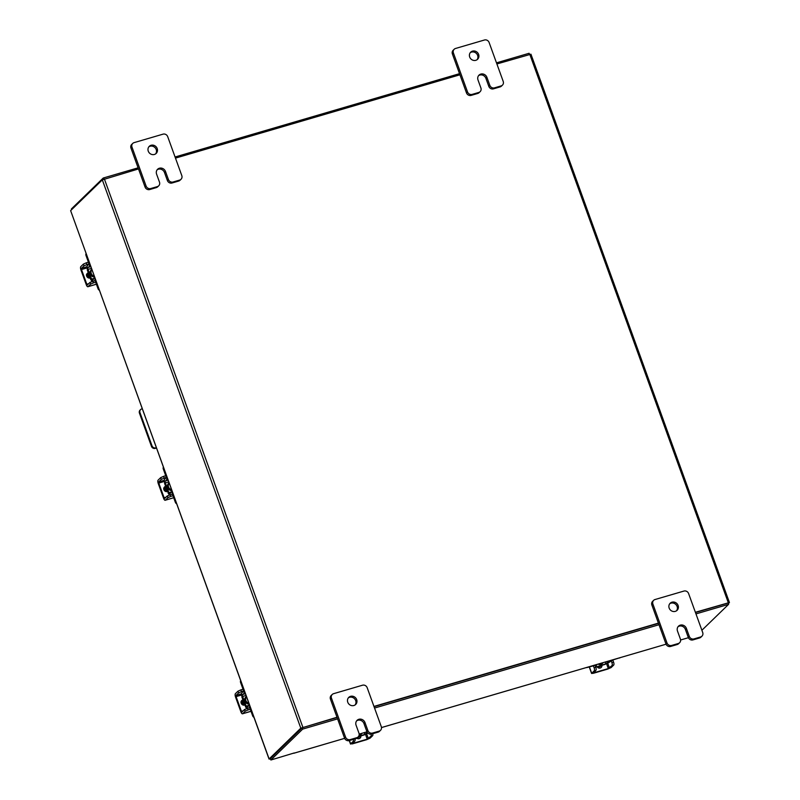 <?xml version="1.0" encoding="UTF-8"?>
<svg xmlns="http://www.w3.org/2000/svg" width="800" height="800" viewBox="0 0 800 800"><rect width="100%" height="100%" fill="white"/><g stroke="black" fill="none" stroke-linecap="round" stroke-linejoin="round"><path stroke-width="1.2" d="M148.82 146.85A4.95 4.58 -134.2 0 1 155.64 153.87M157.2 148.56A4.95 4.58 -134.2 0 1 156.19 153.42A4.95 4.58 -134.2 0 1 148.27 151.17A4.95 4.58 -134.2 0 1 149.29 146.31A4.95 4.58 -134.2 0 1 157.2 148.56M156.33 187.6L157.35 186.61A3.77 3.48 45.8 0 0 158.71 185.82L157.69 186.81A3.77 3.48 -134.2 0 1 156.33 187.6L149.72 189.54A3.77 3.48 -134.2 0 1 145.06 187.04L130.97 148.1A3.77 3.48 -134.2 0 1 131.74 144.4L132.76 143.41A3.77 3.48 45.8 0 0 131.99 147.11L130.97 148.1M157.35 186.61L150.74 188.54L149.72 189.54M132.76 143.41A3.77 3.48 45.8 0 1 134.12 142.62L163.05 134.15A3.77 3.48 45.8 0 1 167.7 136.65L181.8 175.59A3.77 3.48 45.8 0 1 181.03 179.28L180.01 180.27A3.77 3.48 -134.2 0 1 178.65 181.06L172.04 183A3.77 3.48 -134.2 0 1 167.38 180.5L164.49 172.51A4.95 4.58 45.8 0 0 157.13 169.81M145.06 187.04L146.09 186.05L131.99 147.11M178.65 181.06L179.67 180.07L173.06 182.01L172.04 183M179.67 180.07A3.77 3.48 45.8 0 0 181.03 179.28M146.09 186.05A3.77 3.48 45.8 0 0 150.74 188.54M158.71 185.82A3.77 3.48 45.8 0 0 159.48 182.12L156.59 174.13A4.95 4.58 45.8 0 1 157.6 169.27A4.95 4.58 45.8 0 1 165.51 171.52L168.41 179.51A3.77 3.48 45.8 0 0 173.06 182.01M348.3 697.91A4.95 4.58 -134.2 0 1 355.12 704.93M356.68 699.62A4.95 4.58 -134.2 0 1 355.67 704.48A4.95 4.58 -134.2 0 1 347.76 702.23A4.95 4.58 -134.2 0 1 348.77 697.37A4.95 4.58 -134.2 0 1 356.68 699.62M355.81 738.66L356.83 737.67A3.77 3.48 45.8 0 0 358.19 736.88L357.17 737.87A3.77 3.48 -134.2 0 1 355.81 738.66L349.2 740.6A3.77 3.48 -134.2 0 1 344.54 738.1L330.45 699.16A3.77 3.48 -134.2 0 1 331.22 695.46L332.24 694.47A3.77 3.48 45.8 0 0 331.47 698.16L330.45 699.16M356.83 737.67L350.22 739.6L349.2 740.6M332.24 694.47A3.77 3.48 45.8 0 1 333.6 693.68L362.53 685.21A3.77 3.48 45.8 0 1 367.18 687.7L381.28 726.65A3.77 3.48 45.8 0 1 380.51 730.34L379.49 731.33A3.77 3.48 -134.2 0 1 378.13 732.12L371.52 734.06A3.77 3.48 -134.2 0 1 366.86 731.56L363.97 723.57A4.95 4.58 45.8 0 0 356.61 720.87M344.54 738.1L345.57 737.11L331.47 698.16M378.13 732.12L379.15 731.13L372.54 733.06L371.52 734.06M379.15 731.13A3.77 3.48 45.8 0 0 380.51 730.34M345.57 737.11A3.77 3.48 45.8 0 0 350.22 739.6M358.19 736.88A3.77 3.48 45.8 0 0 358.96 733.18L356.07 725.19A4.95 4.58 45.8 0 1 357.08 720.33A4.95 4.58 45.8 0 1 365 722.58L367.89 730.57A3.77 3.48 45.8 0 0 372.54 733.06M142.24 408.77L141.73 408.92A3.09 2.86 45.8 0 0 139.98 412.6L152 445.81A3.09 2.86 45.8 0 0 155.83 447.86L156.34 447.71M155.83 447.86L155.28 448.39L156.46 448.04M155.28 448.39A3.09 2.86 -134.2 0 1 151.46 446.34L139.44 413.13A3.09 2.86 -134.2 0 1 140.07 410.1L140.62 409.57M470.24 52.7A4.95 4.58 -134.2 0 1 477.06 59.72M478.62 54.41A4.95 4.58 -134.2 0 1 477.61 59.27A4.95 4.58 -134.2 0 1 469.69 57.02A4.95 4.58 -134.2 0 1 470.71 52.16A4.95 4.58 -134.2 0 1 478.62 54.41M477.75 93.45L478.77 92.46A3.77 3.48 45.8 0 0 480.13 91.67L479.1 92.66A3.77 3.48 -134.2 0 1 477.75 93.45L471.14 95.39A3.77 3.48 -134.2 0 1 466.48 92.89L452.39 53.95A3.77 3.48 -134.2 0 1 453.16 50.26L454.18 49.26A3.77 3.48 45.8 0 0 453.41 52.96L452.39 53.95M478.77 92.46L472.16 94.39L471.14 95.39M454.18 49.26A3.77 3.48 45.8 0 1 455.54 48.47L484.47 40A3.77 3.48 45.8 0 1 489.12 42.5L503.22 81.44A3.77 3.48 45.8 0 1 502.45 85.13L501.43 86.13A3.77 3.48 -134.2 0 1 500.07 86.91L493.46 88.85A3.77 3.48 -134.2 0 1 488.8 86.35L485.91 78.36A4.95 4.58 45.8 0 0 478.55 75.66M466.48 92.89L467.51 91.9L453.41 52.96M500.07 86.91L501.09 85.92L494.48 87.86L493.46 88.85M501.09 85.92A3.77 3.48 45.8 0 0 502.45 85.13M467.51 91.9A3.77 3.48 45.8 0 0 472.16 94.39M480.13 91.67A3.77 3.48 45.8 0 0 480.9 87.98L478.01 79.99A4.95 4.58 45.8 0 1 479.02 75.12A4.95 4.58 45.8 0 1 486.93 77.37L489.83 85.36A3.77 3.48 45.8 0 0 494.48 87.86M669.72 603.76A4.95 4.58 -134.2 0 1 676.54 610.78M678.1 605.47A4.95 4.58 -134.2 0 1 677.09 610.33A4.95 4.58 -134.2 0 1 669.17 608.08A4.95 4.58 -134.2 0 1 670.19 603.22A4.95 4.58 -134.2 0 1 678.1 605.47M677.23 644.51L678.25 643.52A3.77 3.48 45.8 0 0 679.61 642.73L678.59 643.72A3.77 3.48 -134.2 0 1 677.23 644.51L670.62 646.45A3.77 3.48 -134.2 0 1 665.96 643.95L651.87 605.01A3.77 3.48 -134.2 0 1 652.64 601.31L653.66 600.32A3.77 3.48 45.8 0 0 652.89 604.02L651.87 605.01M678.25 643.52L671.64 645.45L670.62 646.45M653.66 600.32A3.77 3.48 45.8 0 1 655.02 599.53L683.95 591.06A3.77 3.48 45.8 0 1 688.6 593.55L702.7 632.5A3.77 3.48 45.8 0 1 701.93 636.19L700.91 637.18A3.77 3.48 -134.2 0 1 699.55 637.97L692.94 639.91A3.77 3.48 -134.2 0 1 688.28 637.41L685.39 629.42A4.95 4.58 45.8 0 0 678.03 626.72M665.96 643.95L666.99 642.96L652.89 604.02M699.55 637.97L700.57 636.98L693.96 638.92L692.94 639.91M700.57 636.98A3.77 3.48 45.8 0 0 701.93 636.19M666.99 642.96A3.77 3.48 45.8 0 0 671.64 645.45M679.61 642.73A3.77 3.48 45.8 0 0 680.38 639.03L677.49 631.04A4.95 4.58 45.8 0 1 678.5 626.18A4.95 4.58 45.8 0 1 686.41 628.43L689.31 636.42A3.77 3.48 45.8 0 0 693.96 638.92M94.22 276.12A3.95 3.65 -134.2 0 1 91.91 269.73M99.33 290.22A2.38 2.2 -134.2 0 1 98.07 288.81L98.59 288.31L96.06 281.33A3.67 1.26 -106.3 0 0 94.02 278.79A3.67 1.26 -106.3 0 0 93.82 278.91L92.54 280.15A1.59 0.55 73.7 0 1 92.46 280.2A1.59 0.55 73.7 0 1 91.58 279.1L94.94 278.12M87.78 269.45L87.27 269.95L90.79 279.68L91.58 279.1L88.05 269.37A1.59 0.55 73.7 0 1 87.96 267.48L90.79 266.64M91.06 279.6A3.47 1.19 -106.3 0 0 91.98 281.39M94.49 280.63A1.78 0.61 73.7 0 1 94.55 280.6A1.78 0.61 73.7 0 1 95.54 281.83L98.07 288.81M87.49 269.73A3.47 1.19 -106.3 0 1 87.32 265.73L88.6 264.49A1.78 0.61 73.7 0 0 88.49 262.36L85.97 255.38A2.38 2.2 -134.2 0 1 86.06 253.58M90.51 265.86L87.96 267.48M89.23 266.23A3.67 1.26 -106.3 0 0 89.01 261.86L86.48 254.88L85.97 255.38M90.79 279.68L91.31 279.18M86.84 276.57L86.35 274.85L87.64 273.37A4.95 4.58 45.8 0 0 89.03 278.06M87.44 273.45A4.95 4.58 45.8 0 0 88.36 277.88M88.37 273A4.95 4.58 45.8 0 0 89.99 277.47M88.24 272.64A4.95 4.58 45.8 0 0 90.24 278.16M86.6 274.6L87.28 273.94L86.6 274.6M87.5 276.38L86.89 276.56L87.38 276.05L87.76 277.54M88.18 272.86A2.78 2.57 45.8 0 0 90.05 278.01M86.9 264.56L83.99 265.88L83.35 264.13L86.27 262.82L86.9 264.56L89.51 263.8M83.35 264.13L80.8 266.62A2.87 0.99 -106.3 0 0 80.97 270.05L86.29 284.74A2.87 0.99 -106.3 0 0 87.89 286.73A2.87 0.99 -106.3 0 0 88.05 286.64L90.6 284.15L89.97 282.41L87.36 284.93L86.81 284.24L81.49 269.54L81.43 268.36L83.99 265.88M89.97 282.41L95.61 280.3M88.11 273.23L87.76 273.33A2.78 2.57 45.8 0 0 87.03 273.68M92.88 281.1L93.51 282.84L95.68 282.21M93.51 282.84L90.6 284.15M86.27 262.82L88.43 262.19M171.52 489.66A3.95 3.65 -134.2 0 1 169.21 483.26L168.93 483.52A3.95 3.65 45.8 0 0 171.7 490.16M176.62 503.76A2.38 2.2 -134.2 0 1 175.37 502.35L175.88 501.84L173.36 494.86A3.67 1.26 -106.3 0 0 171.32 492.32A3.67 1.26 -106.3 0 0 171.12 492.44L169.84 493.69A1.59 0.55 73.7 0 1 169.76 493.74A1.59 0.55 73.7 0 1 168.88 492.64L172.24 491.65M165.08 482.98L164.57 483.48L168.36 493.14L168.88 492.64L165.35 482.9A1.59 0.55 73.7 0 1 165.25 481.01L168.09 480.18M168.36 493.14A3.47 1.19 -106.3 0 0 169.28 494.93M171.79 494.16A1.78 0.61 73.7 0 1 171.85 494.13A1.78 0.61 73.7 0 1 172.84 495.37L175.37 502.35M164.79 483.27A3.47 1.19 -106.3 0 1 164.62 479.27L165.9 478.02A1.78 0.61 73.7 0 0 165.79 475.9L163.27 468.92A2.38 2.2 -134.2 0 1 163.36 467.11M167.81 479.4L165.25 481.01M166.53 479.77A3.67 1.26 -106.3 0 0 166.31 475.39L163.78 468.41L163.27 468.92M168.09 493.22L168.61 492.72M164.14 490.11L163.65 488.38L164.94 486.91A4.95 4.58 45.8 0 0 166.33 491.6M164.74 486.98A4.95 4.58 45.8 0 0 165.66 491.41M165.67 486.54A4.95 4.58 45.8 0 0 167.29 491M165.54 486.18A4.95 4.58 45.8 0 0 167.54 491.69M164.57 487.48L163.9 488.14L164.58 487.48M164.18 490.07L164.68 489.58L165.06 491.08M164.19 490.1L164.8 489.92M165.48 486.39A2.78 2.57 45.8 0 0 167.35 491.55M164.2 478.1L161.28 479.41L160.65 477.67L163.57 476.35L164.2 478.1L166.81 477.33M160.65 477.67L158.1 480.15A2.87 0.99 -106.3 0 0 158.27 483.58L163.59 498.28A2.87 0.99 -106.3 0 0 165.19 500.27A2.87 0.99 -106.3 0 0 165.34 500.17L167.9 497.69L167.27 495.94L164.66 498.46L164.11 497.77L158.79 483.08L158.73 481.9L161.28 479.41M167.27 495.94L172.91 493.83M165.4 486.76L165.06 486.86A2.78 2.57 45.8 0 0 164.33 487.22M170.18 494.63L170.81 496.38L172.98 495.74M170.81 496.38L167.9 497.69M163.57 476.35L165.73 475.72M598.88 663.9A3.95 3.65 45.8 0 0 602.27 663.05L602.47 662.85A3.95 3.65 -134.2 0 1 599.92 663.6M610.63 660.46A3.67 0.61 160.1 0 0 608.94 661.44L608.78 661M607.22 661.46L607.66 662.68L608.94 661.44M607.66 662.68L605.8 663.52L605.26 662.03M605.85 663.85A3.47 0.58 160.1 0 0 609.36 662.18L612.74 660L619.74 657.79M595 665.41L587.02 667.53A2.38 2.2 -134.2 0 1 586.23 667.61M596.69 664.55L596.77 664.77A3.67 0.61 160.1 0 1 596.62 665.05L595.41 666.22M595.64 666.85A3.47 0.58 160.1 0 0 595.82 666.8L596.34 666.29L595.5 666.47M620.21 657.65A2.38 2.2 -134.2 0 1 619.52 658.01M605.9 663.8L595.92 667.07L605.38 664.3L605.8 663.52M596.44 666.57L596.08 665.58M597.21 666.98A4.95 4.58 45.8 0 0 601.11 665.55A4.95 4.58 45.8 0 1 597.88 666.5M597.48 667.28A4.95 4.58 45.8 0 0 600.73 665.93M598.72 666.25A4.95 4.58 45.8 0 0 600.92 665.61M598.37 667.21L600.86 665.87M597.04 666.74A2.78 2.57 45.8 0 0 601.93 665.31M600.94 667.67A2.78 2.57 45.8 0 0 601.35 665.48M595.8 667.3A2.48 0.85 73.7 0 1 595.96 670.26L594.26 670.75A2.48 0.85 -106.3 0 0 594.11 667.8L595.8 667.3L594.99 665.04M594.26 670.75L591.59 673.46L593.5 673.25L607.79 669.06L611.17 667.54L613.72 665.05L612.03 665.55L608.31 668.56L594.02 672.74L595.96 670.26M612.03 665.55A2.48 0.85 -106.3 0 0 611.88 662.59L611.06 660.34M611.88 662.59L613.57 662.1L612.8 659.98M613.57 662.1A2.48 0.85 73.7 0 1 613.72 665.05M594.11 667.8L593.34 665.68M361.37 733.48A3.95 3.65 -134.2 0 1 359.18 734.23M366.16 732.07L366.6 733.29L367.38 732.54M366.6 733.29L364.74 734.13L364.2 732.65M364.78 734.46A3.47 0.58 160.1 0 0 367.88 733.11M358.41 736.64L364.32 734.91L364.74 734.13M364.84 734.41L358.72 736.2M357.48 737.57A4.95 4.58 45.8 0 0 360.04 736.16A4.95 4.58 45.8 0 1 357.99 737.07M357.2 737.84A4.95 4.58 45.8 0 0 359.67 736.54M358.26 736.81A4.95 4.58 45.8 0 0 359.86 736.22M357.31 737.82L359.79 736.48M356.77 738.2A2.78 2.57 45.8 0 0 360.87 735.92M359.88 738.28A2.78 2.57 45.8 0 0 360.29 736.09M355.02 738.89A2.48 0.85 73.7 0 1 354.89 740.87L353.2 741.37L350.64 743.85L352.44 743.86L366.72 739.67L370.1 738.15L372.66 735.67L370.96 736.16L367.24 739.17L352.96 743.36L354.89 740.87M370.96 736.16A2.48 0.85 -106.3 0 0 371.08 734.15M372.78 733.69A2.48 0.85 73.7 0 1 372.66 735.67M353.2 741.37A2.48 0.85 -106.3 0 0 353.32 739.39M270.47 758.88L269.05 759.08L70.63 210.64L269.12 758.95L300.81 728.18L337 717.26M138.51 168.94L102.32 179.87L70.63 210.64M270.44 758.58L302.14 727.79M496.89 63.97L530.95 54.2L729.43 602.52L728.35 603.64M729.43 602.52L695.38 612.28M658.42 623.11L373.96 706.43M175.48 158.12L459.93 74.79M728.04 603.02L695.47 612.53L728.1 602.97L728.6 604.34L695.97 613.9M658.51 623.36L374.05 706.68L658.51 623.36M337.59 718.88L302.71 729.09L270.88 760L270.38 758.63L302.21 727.72L337.09 717.51L302.45 727.65M270.88 760L294.17 752.97M680.59 639.99L688.4 637.7M293.55 753.15A1.74 0.6 -106.3 0 0 293.86 753.25A1.74 0.6 -106.3 0 0 293.95 753.19L294.15 753M701.89 630.27L728.6 604.34M659 624.73L374.55 708.05M302.21 727.72L302.71 729.09M71.65 209.64L71.4 208.94L103.23 178.04L138.11 167.82M175.07 156.99L459.52 73.67M496.49 62.84L529.12 53.28L529.53 54.41M103.65 179.19L103.23 178.04M248.82 703.19A3.95 3.65 -134.2 0 1 246.51 696.8L246.23 697.06A3.95 3.65 45.8 0 0 249 703.69M253.92 717.29A2.38 2.2 -134.2 0 1 252.67 715.88L253.18 715.38L250.66 708.4A3.67 1.26 -106.3 0 0 248.62 705.86A3.67 1.26 -106.3 0 0 248.42 705.98L247.14 707.22A1.59 0.55 73.7 0 1 247.05 707.27A1.59 0.55 73.7 0 1 246.17 706.17L249.54 705.19M242.38 696.52L241.87 697.02L245.66 706.68L246.17 706.17L242.65 696.44A1.59 0.55 73.7 0 1 242.55 694.55L245.39 693.71M245.66 706.68A3.47 1.19 -106.3 0 0 246.58 708.46M249.09 707.7A1.78 0.61 73.7 0 1 249.15 707.67A1.78 0.61 73.7 0 1 250.14 708.9L252.67 715.88M242.09 696.8A3.47 1.19 -106.3 0 1 241.92 692.8L243.2 691.56A1.78 0.61 73.7 0 0 243.09 689.43L240.56 682.45A2.38 2.2 -134.2 0 1 240.66 680.65M245.11 692.93L242.55 694.55M243.83 693.3A3.67 1.26 -106.3 0 0 243.61 688.93L241.08 681.95L240.56 682.45M245.39 706.75L245.91 706.25M241.44 703.64L240.95 701.92L242.23 700.44A4.95 4.58 45.8 0 0 243.62 705.13M242.04 700.52A4.95 4.58 45.8 0 0 242.96 704.95M242.97 700.07A4.95 4.58 45.8 0 0 244.59 704.54M242.84 699.71A4.95 4.58 45.8 0 0 244.84 705.23M241.2 701.67L241.87 701.01L241.2 701.67M241.48 703.6L241.98 703.12L242.36 704.61M241.49 703.63L242.1 703.45M242.78 699.93A2.78 2.57 45.8 0 0 244.65 705.09M241.5 691.63L238.58 692.95L237.95 691.2L240.86 689.89L241.5 691.63L244.11 690.87M237.95 691.2L235.39 693.69A2.87 0.99 -106.3 0 0 235.57 697.12L240.89 711.81A2.87 0.99 -106.3 0 0 242.49 713.8A2.87 0.99 -106.3 0 0 242.64 713.71L245.2 711.22L244.57 709.48L241.96 712L241.41 711.31L236.09 696.61L236.03 695.43L238.58 692.95M244.57 709.48L250.21 707.37M242.7 700.3L242.36 700.4A2.78 2.57 45.8 0 0 241.63 700.75M247.48 708.17L248.11 709.91L250.28 709.28M248.11 709.91L245.2 711.22M240.86 689.89L243.03 689.26M164.49 172.51L165.51 171.52M167.38 180.5L168.41 179.51M363.97 723.57L365 722.58M366.86 731.56L367.89 730.57M139.98 412.6L139.44 413.13M151.46 446.34L152 445.81M485.91 78.36L486.93 77.37M488.8 86.35L489.83 85.36M685.39 629.42L686.41 628.43M688.28 637.41L689.31 636.42M91.91 269.72L91.63 269.99A3.95 3.65 45.8 0 0 94.4 276.62M94.58 277.12A4.35 4.02 -134.2 0 1 91.78 269.38M91.42 268.38L88.05 269.37M81.43 268.36L86.99 266.73M88.05 286.64L96.4 284.19M86.81 284.24L88.64 283.7M87.05 267.92L81.49 269.54M171.88 490.65A4.35 4.02 -134.2 0 1 169.08 482.91M168.72 481.92L165.35 482.9M158.73 481.9L164.29 480.27M165.34 500.17L173.7 497.73L165.19 500.27M164.11 497.77L165.94 497.24M164.35 481.45L158.79 483.08M603.03 662.69A4.35 4.02 -134.2 0 1 598.03 664.15M607.7 663.14L609.47 668.03M589.39 666.84L591.7 673.24M608.31 668.56L606.52 663.62M359.18 734.61A3.95 3.65 45.8 0 0 361.21 733.66L361.4 733.46M361.97 733.3A4.35 4.02 -134.2 0 1 359.13 735.09M366.63 733.75L368.41 738.65M349.44 740.53L350.64 743.85M367.24 739.17L365.45 734.23M102.32 179.87L300.81 728.18M728.28 602.64L529.79 54.33M104.37 178.94L302.85 727.26M293.95 753.19L344.64 738.35L293.86 753.25M366.98 731.83L359.17 734.12L366.96 731.81M381.49 727.55L666.06 644.2L381.49 727.58M249.18 704.19A4.35 4.02 -134.2 0 1 246.38 696.45M246.02 695.45L242.65 696.44M236.03 695.43L241.59 693.8M242.64 713.71L250.99 711.26M241.41 711.31L243.24 710.77M241.65 694.99L236.09 696.61M95.08 278.48L94.02 278.79M87.89 286.73L96.41 284.23M172.37 492.01L171.32 492.32M589.21 666.89L591.59 673.46M349.26 740.58L350.53 744.07M249.67 705.55L248.62 705.86M242.49 713.8L251.01 711.31"/></g></svg>
